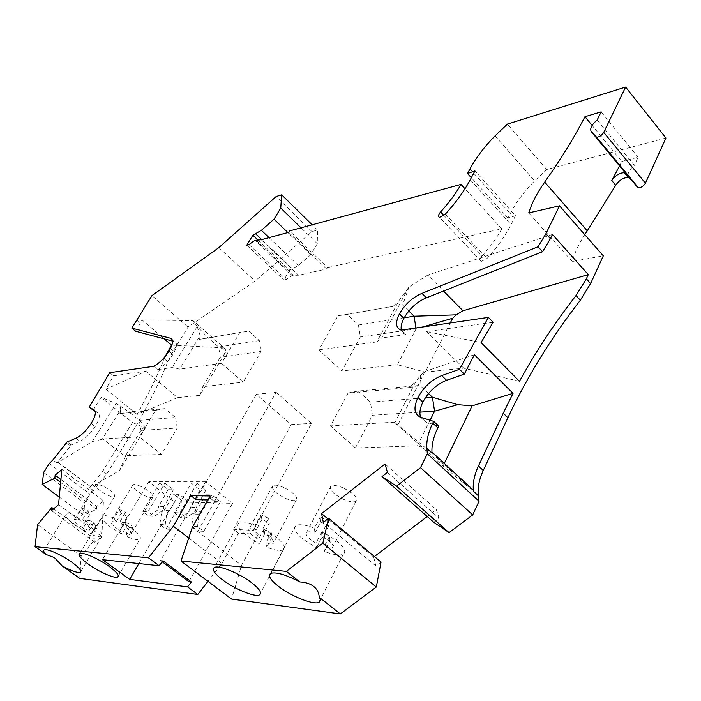 <?xml version="1.0" encoding="UTF-8"?>
<svg xmlns="http://www.w3.org/2000/svg" width="701" height="701" viewBox="0 0 701 701"><rect width="100%" height="100%" fill="white"/><g stroke="black" fill="none" stroke-linecap="round" stroke-linejoin="round"><path stroke-width="0.53" stroke-dasharray="3.5 2.63" d="M257.837 239.935L289.715 270.13L298.284 265.548L310.806 254.726L317.264 243.641L317.562 230.086L311.927 231.575L255.076 281.101L188.017 327.034L173.287 350.973L167.749 361.777C158.356 385.348 145.195 411.04 128.265 438.844L106.71 474.069L93.584 490.674L90.043 494.179L84.602 503.055L83.805 515.226L96.598 509.285L96.747 506.394L103.441 500.751L101.864 536.563L94.898 542.346L95.056 539.235L81.15 556.024L79.695 578.351M289.715 270.13L283.905 280.014L286.131 279.533L292.133 275.458L298.573 275.221L326.675 269L327.481 267.589L289.574 230.918M443.943 215.496L482.078 255.944C490.236 246.989 496.807 237.946 501.776 228.824L327.481 267.589M482.078 255.944C479.756 258.818 479.493 260.641 481.28 261.412L487.037 258.467C497.289 247.208 505.29 235.904 511.047 224.565L515.498 215.733L474.945 170.895M665.95 138.018L546.754 169.519L534.591 180.911C524.059 191.583 515.954 202.458 510.275 213.525L507.997 218.037L515.498 215.733M584.73 234.633C578.798 243.843 574.645 252.798 572.261 261.499L603.316 255.839M433.788 522.306L439.159 518.249L436.32 509.627L385.033 463.957M381.055 562.079L375.867 565.996L373.677 557.085L374.404 556.524M427.224 516.523L436.32 509.627M210.098 495.966L215.303 500.111L276.106 392.358L256.312 394.295L291.265 424.613L233.582 529.299L238.498 533.181L258.292 534.364L241.538 565.356L231.532 599.075M238.498 533.181L221.893 563.464L207.995 581.348M310.806 254.726L287.866 232.566M317.264 243.641L301.018 227.807M218.861 247.611L255.076 281.101M188.017 327.034L151.951 295.603M317.562 230.086L312.164 224.784M311.927 231.575L276.133 196.543M135.486 331.205L142.049 319.901L164.218 338.872M113.501 375.824L145.878 371.258L105.877 389.239L113.501 375.824L109.689 372.713M153.624 366.299L157.576 369.602L172.087 367.552L179.728 369.112L200.144 335.551L199.61 339.345L239.838 332.493L221.551 363.337L179.728 369.112M221.551 363.337L243.221 382.141L261.044 351.394L259.344 340.607L248.785 331.144L239.838 332.493M142.049 319.901L193.09 320.672L224.162 347.906L225.731 350.053L225.477 352.349L199.943 395.338L202.764 386.715L243.221 382.141M199.943 395.338L177.59 397.642L145.878 371.258M93.049 410.33L101.075 397.336L116.094 403.504L119.88 405.704L120.73 409.524L102.197 439.317L102.819 438.94L125.4 456.623L119.547 470.52L90.999 487.011L58.236 462.239L92.287 441.569L116.094 403.504M93.584 490.674L89.675 487.721L102.837 471.098L132.463 422.519L101.075 397.336M177.59 397.642L137.081 414.449C148.218 394.593 157.252 376.034 164.192 358.772L165.199 356.432M137.081 414.449L105.877 389.239M224.162 347.906L171.92 345.146M202.764 386.715L220.254 357.317L261.044 351.394M259.344 340.607L218.624 347.021L220.254 357.317L225.477 352.349M200.144 335.551L197.174 326.429L208.346 338.031L248.785 331.144M199.61 339.345L208.346 338.031L218.624 347.021L225.731 350.053M157.576 369.602C163.219 366.588 168.301 361.602 172.823 354.636L172.963 354.417C177.222 346.951 177.598 342.649 174.102 341.51L172.595 341.107M197.174 326.429L193.09 320.672M197.147 326.596L172.087 367.552M58.236 462.239L56.93 462.984L70.372 446.169L66.367 443.093M75.971 438.221L79.984 441.332L71.116 444.986L70.372 446.169M79.984 441.332C85.285 438.8 90.333 433.91 95.134 426.672L95.275 426.445C99.516 419.286 100.392 414.755 97.921 412.88L95.231 411.469M71.116 444.986L67.121 441.91M57.657 462.257L90.999 487.011M89.675 487.721L90.403 487.002M49.307 463.527L90.043 494.179M92.287 441.569L102.197 439.317M132.463 422.519L145.326 428.109L119.547 470.52M145.326 428.109L145.002 426.611L139.341 420.337L128.853 411.881L119.88 405.704M177.23 428.048L175.548 417.489L139.341 420.337L140.954 430.432L177.23 428.048L161.51 454.45L139.438 436.837L155.552 410.339L164.753 408.622L175.548 417.489M102.819 438.94L139.438 436.837M155.552 410.339L119.889 413.537L120.73 409.524M119.889 413.537L128.853 411.881L164.753 408.622M145.002 426.611L140.954 430.432L125.593 455.659L161.51 454.45M125.593 455.659L125.4 456.623M271.252 532.707L272.076 537.071L264.741 533.698L263.865 529.316L271.252 532.707L265.802 542.881L266.669 547.166C274.906 550.39 280.479 551.249 283.406 549.742C286.026 547.551 283.686 543.415 276.396 537.317L262.928 528.685L263.848 533.224C271.637 538.026 274.731 541.496 273.127 543.617C271.848 544.335 269.403 544.09 265.802 542.881M263.865 529.316L258.389 539.455C250.651 534.697 247.549 531.235 249.1 529.062C250.336 528.344 252.737 528.572 256.294 529.754L255.313 525.198C247.146 522.07 241.679 521.264 238.927 522.797C236.377 525.128 238.831 529.343 246.296 535.459L259.326 543.774L258.389 539.455M262.928 528.685L268.544 518.284L269.412 522.893L261.876 519.459L256.294 529.754M283.686 487.467C278.332 485.188 274.687 484.593 272.742 485.697C271.234 488.983 275.423 493.18 285.316 498.288C290.67 500.593 294.332 501.197 296.33 500.102C297.899 496.851 293.684 492.645 283.686 487.467M59.261 497.062L83.805 515.226M43.611 472.465L84.602 503.055M103.441 500.751L61.872 469.407M60.917 479.554L96.747 506.394M96.598 509.285L60.645 482.411M58.542 504.659L101.864 536.563M94.898 542.346L51.541 510.635M53.618 508.865L95.056 539.235M188.884 581.681L232.504 503.353L205.586 481.762L160.529 560.537L162.194 561.773M138.859 563.56L174.61 501.863L232.504 503.353M166.864 512.983L169.423 510.687L179.246 494.345L187.658 500.952L171.316 529.395L165.191 524.707L166.864 512.983L161.545 512.773L159.863 524.418L165.971 529.08L182.26 500.829L187.658 500.952M179.246 494.345L173.883 494.258L182.26 500.829M214.585 501.609L197.997 530.999L191.75 526.162L193.441 514.043L199.198 514.271L197.516 526.477L203.789 531.349L220.421 501.75L214.585 501.609L206.006 494.783L196.043 511.669L201.809 511.879L211.807 494.88L206.006 494.783M220.421 501.75L211.807 494.88M191.338 483.112L200.039 490.034L205.814 490.095L197.077 483.129L191.338 483.112L174.295 512.641L180.648 517.566L189.62 511.064L190.506 507.331L196.254 507.515L195.369 511.274L186.361 517.82L180.648 517.566M164.858 483.05L173.392 489.754L168.047 489.692L159.548 483.033L164.858 483.05L148.069 511.616L154.299 516.383L163.123 510.1L163.999 506.49L173.392 489.754M205.586 481.762L148.778 481.718L174.61 501.863M169.423 510.687L164.095 510.486L161.545 512.773M164.095 510.486L173.883 494.258M159.863 524.418L165.191 524.707M165.971 529.08L171.316 529.395M199.198 514.271L201.809 511.879M193.441 514.043L196.043 511.669M203.789 531.349L197.997 530.999M197.516 526.477L191.75 526.162M197.077 483.129L179.982 512.86L186.361 517.82M205.814 490.095L196.254 507.515M200.039 490.034L190.506 507.331M179.982 512.86L174.295 512.641M189.62 511.064L195.369 511.274M163.123 510.1L157.813 509.907L158.689 506.315L168.047 489.692M157.813 509.907L149.024 516.146L142.82 511.415L159.548 483.033M142.82 511.415L148.069 511.616M149.024 516.146L154.299 516.383M163.999 506.49L158.689 506.315M148.778 481.718L102.477 559.67M160.529 560.537L162.974 560.782M132.822 528.458L131.122 524.707L126.066 533.268L131.201 533.96C132.138 532.234 129.124 529.246 122.167 524.988L120.344 521.115L131.928 528.388C138.973 533.873 141.611 537.492 139.823 539.235C137.948 540.252 133.944 539.498 127.801 536.966L132.822 528.458L126.82 525.619L121.79 534.109L110.53 527.064C103.371 521.57 100.655 517.89 102.372 516.032C104.151 515.007 108.077 515.726 114.149 518.188L119.363 509.487L125.54 512.387L127.319 516.313L121.185 513.43L116.016 522.079L114.149 518.188M119.363 509.487L121.185 513.43M121.79 534.109L120.011 530.394C113.089 526.179 110.075 523.183 110.968 521.43L116.016 522.079M126.066 533.268L127.801 536.966M81.15 556.024L37.591 524.655M188.735 538.017L221.893 563.464M375.867 565.996L323.327 522.368M373.677 557.085L327.84 518.845M387.443 472.378L439.159 518.249M572.261 261.499L528.738 212.938M619.588 165.848L621.787 161.432L592.126 125.435M597.191 119.959L634.37 165.348C628.946 169.966 627.062 173.813 628.709 176.889M621.787 161.432L638.103 157.269L634.37 165.348M601.151 111.862L638.103 157.269M546.754 169.519L507.401 124.103M507.997 218.037L471.317 177.721M501.776 228.824L464.982 188.753M103.108 486.222C99.314 484.505 96.852 483.979 95.722 484.645C95.17 487.151 99.007 490.595 107.235 494.959C111.03 496.685 113.509 497.219 114.666 496.562C115.262 494.082 111.406 490.63 103.108 486.222M88.23 519.879L93.934 522.587L95.8 526.171L90.14 523.472L88.23 519.879L83.296 527.993C76.611 523.927 73.64 521.062 74.376 519.415L78.941 520.046L76.9 516.339L81.973 508.076L87.791 510.827L89.746 514.578L83.962 511.835L78.941 520.046M292.133 275.458L254.962 240.312M248.96 244.57L286.131 279.533M292.133 268.492L261.727 239.619M246.787 245.157L283.905 280.014M298.284 265.548L269.035 237.648M256.014 240.022L293.202 275.221M261.21 239.76L298.573 275.221M288.724 232.329L326.675 269M408.762 287.182L381.659 337.97L376.849 341.922L398.825 300.817L409.025 286.928L427.829 275.037L443.54 291.029M552.423 234.476L427.829 275.037M401.138 330.136L405.704 334.579L402.882 332.966L401.349 330.11M405.704 334.579L381.659 337.97M450.252 322.959L425.244 372.117L463.685 368.156L519.459 381.318M409.025 286.928L402.672 304.953L408.806 311.007M337.935 315.774L347.319 314.381L358.456 324.992L360.323 336.979L341.869 370.987L318.946 349.904L337.935 315.774L393.103 306.381L398.825 300.817M358.456 324.992L404.188 317.781M415.903 327.98L416.043 328.892L360.323 336.979M422.475 327.025L416.043 328.892L397.362 364.722L425.244 372.117M493.092 322.241L426.611 331.626L481.07 342.544M463.685 368.156L426.611 331.626M397.362 364.722L341.869 370.987M318.946 349.904L376.849 341.922M343.148 487.878C337.207 485.399 333.106 484.794 330.837 486.065C328.962 489.613 333.229 494.047 343.656 499.384C349.58 501.89 353.707 502.503 356.038 501.241C357.983 497.736 353.69 493.285 343.148 487.878M320.637 521.982L320.191 517.066L328.401 520.755L328.769 525.645L320.637 521.982L314.933 532.962C310.902 531.665 308.151 531.428 306.688 532.269C304.83 534.618 307.932 538.263 315.985 543.231L321.575 532.418L329.549 536.037L323.985 546.876L324.388 551.407C333.597 554.947 339.932 555.84 343.385 554.088C346.382 551.722 344.217 547.376 336.892 541.058L322.67 531.857L323.091 536.668C331.196 541.68 334.289 545.343 332.379 547.63C330.854 548.462 328.059 548.217 323.985 546.876M432.026 453.118L431.947 452.04M438.712 426.103L425.787 422.011L420.661 417.297M444.303 463.414L443.067 465.963L471.913 490.104L430.554 452.057L431.921 452.022M430.554 452.057L397.861 424.885L425.043 371.469L420.442 375.57L415.877 381.458L394.847 422.659L394.304 422.212L443.067 465.963M474.349 354.697L425.043 371.469M428.53 393.541L419.987 385.401L420.442 375.57M473.306 490.122L471.913 490.104M397.861 424.885L394.847 422.659M409.55 387.522L419.987 385.401L358.299 391.018L348.09 393.042L409.55 387.522L415.877 381.458M394.304 422.212L330.513 425.875L348.09 393.042M430.081 420.241L417.349 445.862L421.371 447.054M417.349 445.862L355.442 447.939L372.468 415.255L419.917 412.144M358.299 391.018L370.426 402.137L372.468 415.255M355.442 447.939L330.513 425.875M370.426 402.137L425.358 397.809M347.319 314.381L393.103 306.381M268.544 518.284L260.947 514.832L255.313 525.198M261.876 519.459L260.947 514.832M272.076 537.071L266.669 547.166M314.933 532.962L314.434 528.133C305.277 524.698 299.073 523.875 295.822 525.645C292.895 528.177 295.2 532.611 302.727 538.946L316.458 547.788L315.985 543.231M321.575 532.418L321.996 537.054L316.458 547.788M321.996 537.054L329.899 540.646L324.388 551.407M329.899 540.646L329.549 536.037M320.191 517.066L314.434 528.133M192.346 527.275L241.538 565.356M276.106 392.358L311.463 423.378L253.315 530.394L258.292 534.364M256.312 394.295L196.061 499.682M291.265 424.613L311.463 423.378M215.303 500.111L207.838 499.944M233.582 529.299L253.315 530.394M87.791 510.827L82.736 519.117L93.811 526.03C100.751 531.332 103.424 534.802 101.847 536.431C100.199 537.334 96.554 536.615 90.911 534.258L95.8 526.171M83.296 527.993L85.242 531.542L74.464 524.83C67.427 519.52 64.667 515.997 66.183 514.262C67.752 513.351 71.327 514.043 76.9 516.339M83.962 511.835L81.973 508.076M93.934 522.587L89.001 530.718L90.911 534.258M82.736 519.117L84.733 522.806C91.445 526.915 94.416 529.772 93.636 531.393L89.001 530.718M172.402 340.046L174.102 341.51M126.82 525.619L125.076 521.859L131.122 524.707M127.319 516.313L122.167 524.988M120.344 521.115L125.54 512.387M264.741 533.698L259.326 543.774M328.769 525.645L323.091 536.668M328.401 520.755L322.67 531.857M125.076 521.859L120.011 530.394M269.412 522.893L263.848 533.224M85.242 531.542L90.14 523.472M89.746 514.578L84.733 522.806M140.954 486.476C136.853 484.654 134.163 484.111 132.883 484.855C132.156 487.528 136.082 491.129 144.669 495.66C148.761 497.5 151.469 498.052 152.774 497.316C153.554 494.678 149.611 491.059 140.954 486.476M173.287 350.973L169.765 347.968M140.226 322.767L136.59 319.656M128.265 438.844L124.489 435.856M167.749 361.777L164.192 358.772M94.644 410.278L97.921 412.88M91.27 423.299L95.275 426.445M91.13 423.527L95.134 426.672M56.93 462.984L52.89 459.935M106.71 474.069L102.837 471.098M495.037 135.871L534.591 180.911M469.924 169.002L510.275 213.525M445.345 214.164L487.037 258.467M470.231 179.771L511.047 224.565M420.784 417.34L425.787 422.011M168.897 351.297L172.823 354.636M169.037 351.07L172.963 354.417M272.742 485.697L249.1 529.062M118.32 576.029L139.823 539.235M481.28 261.412L439.588 217.345M95.722 484.645L74.376 519.415M330.837 486.065L306.688 532.269M238.927 522.797L214.278 567.582M343.385 554.088L320.287 599.872M44.119 549.961L66.183 514.262M132.883 484.855L110.968 521.43M356.038 501.241L332.379 547.63M152.774 497.316L131.201 533.96M295.822 525.645L270.577 573.453M114.666 496.562L93.636 531.393M80.843 571.473L101.847 536.431M296.33 500.102L273.127 543.617M79.669 553.632L102.372 516.032M283.406 549.742L260.588 592.95"/><path stroke-width="1.05" d="M312.164 224.784L281.653 194.808L276.133 196.543L218.861 247.611L151.951 295.603L131.823 328.103L170.229 338.189C173.717 339.31 173.313 343.604 169.037 351.07L168.897 351.297C164.358 358.255 159.267 363.258 153.624 366.299L109.689 372.713L89.15 407.228L93.987 409.752C96.44 411.618 95.538 416.131 91.27 423.299L91.13 423.527C86.311 430.773 81.255 435.671 75.971 438.221L67.121 441.91L52.89 459.935L49.307 463.527L43.611 472.465L42.226 484.452L54.853 478.073L55.142 475.225L61.872 469.407L58.542 504.659L51.541 510.635L51.856 507.568L37.591 524.655L35.05 546.684L148.472 557.83L159.101 565.725L162.974 560.782L191.373 581.988L187.57 586.877L129.676 579.403L138.859 563.56M181.007 561.028L231.532 599.075L340.318 613.927L376.323 587.009L381.055 562.079L328.585 518.267L322.837 543.187L286.385 571.376L181.007 561.028L192.346 527.275L210.098 495.966L190.917 495.633L173.349 526.214L148.472 557.83M328.585 518.267L323.327 522.368L321.575 513.623L385.033 463.957L387.443 472.378L382.001 476.627L433.788 522.306L449.043 532.62L472.702 514.928L479.046 501.215L478.336 495.73L473.447 491.235L473.306 490.122L431.947 452.04M479.046 501.215L427.338 453.775L420.521 467.646L396.529 486.196L382.001 476.627M427.338 453.775L426.865 448.377C426.304 440.745 428.267 432.333 432.78 423.15L433.665 421.362L420.784 417.34C414.16 414.431 413.213 407.824 417.962 397.511L423.036 401.822C428.723 391.509 436.574 384.332 446.581 380.301L464.325 374.097L474.349 354.697L513.036 393.357L472.123 405.835L457.832 404.679L432.429 397.257L428.53 393.541M592.126 125.435L584.941 116.716C574.128 137.685 560.721 159.477 544.703 182.085C537.141 192.749 531.822 203.036 528.738 212.938L559.494 205.831L545.904 233.722L538.035 246.761L421.949 293.368C412.626 297.303 405.16 304.068 399.561 313.662L399.412 313.943C395.154 322.635 395.732 328.033 401.138 330.136L488.378 317.395L459.453 369.304L441.718 375.587C431.711 379.662 423.851 386.864 418.129 397.187M584.941 116.716L601.151 111.862L597.191 119.959C591.697 124.743 589.707 128.607 591.223 131.551L596.612 137.212C599.381 137.037 601.756 135.433 603.719 132.384L625.625 87.073L665.95 138.018L645.419 183.18L603.719 132.384M464.982 188.753L460.986 184.398C455.746 193.581 448.947 202.764 440.596 211.947C438.213 214.865 437.88 216.67 439.588 217.345L445.345 214.164C455.834 202.624 464.132 191.163 470.231 179.771L474.945 170.895L467.506 173.524L469.924 169.002C475.935 157.883 484.303 146.833 495.037 135.871L507.401 124.103L625.625 87.073M460.986 184.398L289.574 230.918L288.724 232.329L261.21 239.76L254.962 240.312L248.96 244.57L246.787 245.157L252.868 235.229L257.837 239.935M281.653 194.808L280.75 208.048L273.995 219.168L261.368 230.34L252.868 235.229M544.703 182.085L587.28 230.831L615.723 185.266C619.342 180.061 623.522 177.467 628.254 177.502L629.77 178.326L638.374 187.737C641.196 187.71 643.544 186.194 645.419 183.18M587.28 230.831L584.73 234.633M559.494 205.831L603.316 255.839L590.61 283.563L580.323 300.247C551.223 337.733 527.073 376.901 507.883 417.743L503.248 413.196L513.036 393.357M478.336 495.73C477.425 487.992 479.072 479.572 483.269 470.476L507.883 417.743M374.404 556.524L427.224 516.523M35.05 546.684L46.091 554.517C43.812 552.169 43.155 550.653 44.119 549.961C46.327 548.059 61.583 554.798 71.888 562.272C79.003 567.512 81.833 570.833 80.387 572.235C77.636 573.094 71.555 570.982 62.144 565.9L79.695 578.351L197.796 594.474L207.995 581.348M287.866 232.566L273.995 219.168M301.018 227.807L280.75 208.048M164.218 338.872L171.517 345.12L165.199 356.432M172.595 341.107L135.486 331.205L131.823 328.103M95.231 411.469L89.15 407.228M42.226 484.452L59.261 497.062M55.142 475.225L60.917 479.554M60.645 482.411L54.853 478.073M51.856 507.568L53.618 508.865M162.194 561.773L188.884 581.681L191.373 581.988M129.676 579.403L102.477 559.67L159.101 565.725M88.326 564.174C80.983 558.741 78.1 555.227 79.669 553.632C82.175 551.521 98.648 558.662 109.391 566.601C116.629 572.016 119.424 575.468 117.777 576.958C115.087 578.991 98.964 571.955 88.326 564.174M197.796 594.474L187.57 586.877M62.144 565.9L54.398 557.593L46.091 554.517M173.349 526.214L188.735 538.017M376.323 587.009L322.837 543.187M327.84 518.845L321.575 513.623M396.529 486.196L449.043 532.62M420.521 467.646L472.702 514.928M629.77 178.326L625.835 173.568L624.328 172.753C619.596 172.744 615.417 175.346 611.789 180.56L619.588 165.848M625.835 173.568L591.223 131.551M471.317 177.721L467.506 173.524M261.727 239.619L255.287 233.512M269.035 237.648L261.368 230.34M545.904 233.722L550.373 238.699L552.423 234.476L588.297 274.617L586.36 278.814L576.029 295.524C554.526 323.214 535.669 351.814 519.459 381.318L481.07 342.544L493.092 322.241L488.378 317.395M550.373 238.699L542.548 251.729L538.035 246.761M401.349 330.11C400.63 326.92 401.48 322.995 403.89 318.342L404.048 318.061C409.621 308.466 417.069 301.728 426.401 297.837L542.548 251.729M443.54 291.029L462.94 310.78L588.297 274.617M462.94 310.78L456.185 314.854L452.653 318.254L450.252 322.959M408.806 311.007L414.089 316.221L456.185 314.854M404.188 317.781L414.089 316.221L415.903 327.98M422.475 327.025L452.653 318.254M433.665 421.362L438.712 426.103L437.836 427.882L432.78 423.15M459.453 369.304L464.325 374.097M483.269 470.476L478.468 465.972L503.248 413.196M420.661 417.297C419.172 413.231 419.917 408.175 422.878 402.146L423.036 401.822M426.865 448.377L432.026 453.118C431.422 445.477 433.358 437.065 437.836 427.882M444.303 463.414L472.123 405.835M478.468 465.972C474.244 475.076 472.562 483.497 473.447 491.235M457.832 404.679L434.585 411.18L430.081 420.241M425.358 397.809L432.429 397.257L434.585 411.18L419.917 412.144M421.949 293.368L426.401 297.837M286.385 571.376L299.809 581.961C305.601 582.242 310.245 583.74 313.75 586.474C317.176 589.243 318.999 592.853 319.218 597.278L340.318 613.927M252.018 583.03C239.733 573.33 218.177 564.585 214.278 567.582C211.895 569.571 214.541 573.576 222.235 579.596C234.406 589.059 255.401 597.673 259.607 594.807C262.069 592.958 259.545 589.033 252.018 583.03M299.809 581.961C285.605 574.522 275.861 571.683 270.577 573.453C267.817 575.6 270.332 579.797 278.095 586.036C290.845 596.218 314.109 605.515 319.086 602.255C320.664 601.362 320.707 599.697 319.218 597.278M190.917 495.633L196.061 499.682L207.838 499.944M170.229 338.189L172.402 340.046M93.987 409.752L94.644 410.278M615.723 185.266L611.789 180.56M637.524 187.272L595.789 136.8M440.596 211.947L443.943 215.496M586.36 278.814L590.61 283.563M580.323 300.247L576.029 295.524M441.718 375.587L446.581 380.301M417.962 397.511L422.878 402.146M399.412 313.943L403.89 318.342M399.561 313.662L404.048 318.061M117.777 576.958L118.32 576.029M638.374 187.737L596.612 137.212M628.254 177.502L624.328 172.753M320.287 599.872L319.086 602.255M80.387 572.235L80.843 571.473M260.588 592.95L259.607 594.807"/></g></svg>
